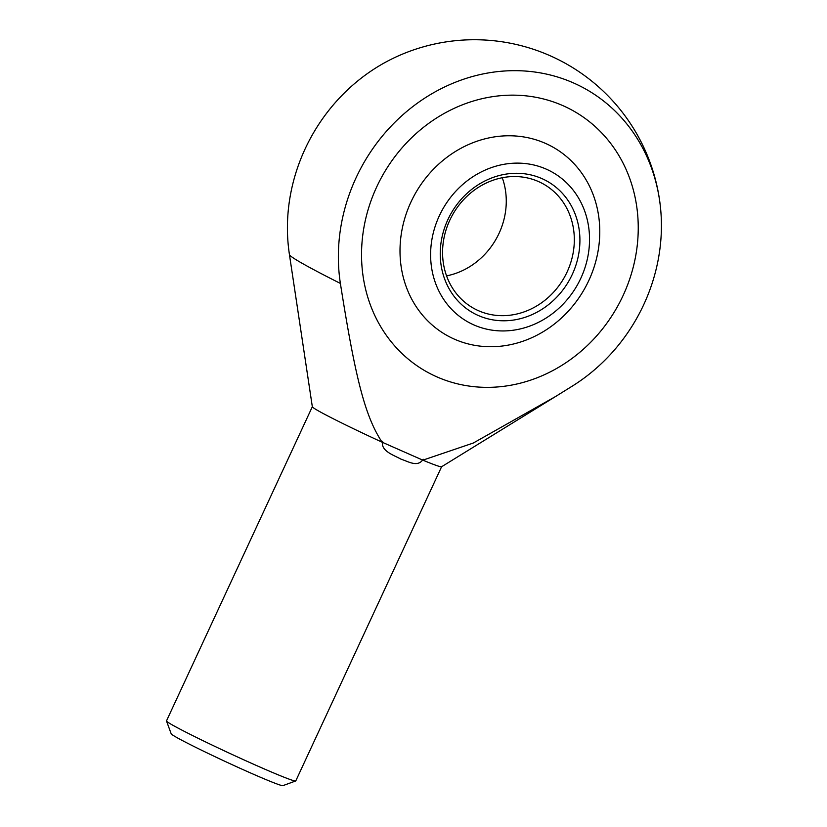 <?xml version="1.0" encoding="UTF-8"?>
<svg xmlns="http://www.w3.org/2000/svg" width="827" height="827" viewBox="0 0 827 827"><rect width="100%" height="100%" fill="white"/><g stroke="black" fill="none" stroke-linecap="round" stroke-linejoin="round"><path stroke-width="1.24" d="M312.327 406.739L166.496 720.896A71.267 2.832 24.9 0 0 166.506 721.02L171.189 733.807A61.622 2.45 24.9 0 0 176.358 737.27A61.622 2.45 24.9 0 0 237.514 767.125A61.622 2.45 24.9 0 0 282.886 785.65L295.673 780.977A71.267 2.832 24.9 0 0 295.777 780.905L441.608 466.738M166.506 721.02A71.267 2.832 24.9 0 0 172.471 725.031A71.267 2.832 24.9 0 0 243.2 759.558A71.267 2.832 24.9 0 0 295.673 780.977M382.043 442.156A71.267 2.832 -155.1 0 1 318.323 410.833A71.267 2.832 -155.1 0 1 312.337 406.781L289.44 254.633A156.117 6.202 -155.1 0 0 302.548 263.534A156.117 6.202 -155.1 0 0 340.383 283.434A174.724 157.047 -60.4 0 1 404.941 112.989A174.724 157.047 -60.4 0 1 573.4 82.896A174.724 157.047 -60.4 0 1 660.504 207.68A174.724 157.047 -60.4 0 1 572.687 385.868L555.568 396.515L473.261 443.045L422.866 460.163L382.043 442.156C365.203 416.353 355.631 379.882 340.383 283.434M555.568 396.515L441.566 466.769A71.267 2.832 -155.1 0 1 422.866 460.163M423.176 459.233C417.852 467.689 408.538 461.6 400.909 459.119C394.396 455.367 380.379 451.17 382.591 441.339M376.698 186.933A149.646 134.501 -60.4 0 1 573.752 111.097A149.646 134.501 -60.4 0 1 623.082 295.57A149.646 134.501 -60.4 0 1 426.019 371.406A149.646 134.501 -60.4 0 1 376.698 186.933A149.646 134.501 119.6 0 0 426.019 371.406A149.646 134.501 119.6 0 0 623.082 295.57A149.646 134.501 119.6 0 0 573.752 111.097A149.646 134.501 119.6 0 0 376.698 186.933M660.504 207.68A187.067 187.067 0 0 0 395.409 57.239A174.724 157.047 119.6 0 0 288.334 245.919A187.067 187.067 0 0 0 289.44 254.633M410.947 202.036A108.048 97.11 -60.4 0 1 545.344 143.329A108.048 97.11 -60.4 0 1 588.834 280.467A108.048 97.11 -60.4 0 1 454.437 339.173A108.048 97.11 -60.4 0 1 410.947 202.036M439.313 215.837A85.956 77.262 -60.4 0 1 546.244 169.132A85.956 77.262 -60.4 0 1 580.833 278.234A85.956 77.262 -60.4 0 1 473.912 324.939A85.956 77.262 -60.4 0 1 439.313 215.837M502.268 177.733A71.267 64.051 -60.4 0 1 499.053 233.348A71.267 64.051 -60.4 0 1 446.57 275.867M538.429 181.526A71.267 64.051 119.6 0 0 449.785 220.24A71.267 64.051 119.6 0 0 473.271 308.089A71.267 64.051 119.6 0 0 478.461 310.694A71.267 64.051 119.6 0 0 567.105 271.98A71.267 64.051 119.6 0 0 543.618 184.132A71.267 64.051 119.6 0 0 538.429 181.526M541.85 178.57A75.536 67.897 -60.4 0 1 572.263 274.45A75.536 67.897 -60.4 0 1 478.295 315.5A75.536 67.897 -60.4 0 1 447.893 219.62A75.536 67.897 -60.4 0 1 541.85 178.57"/></g></svg>
